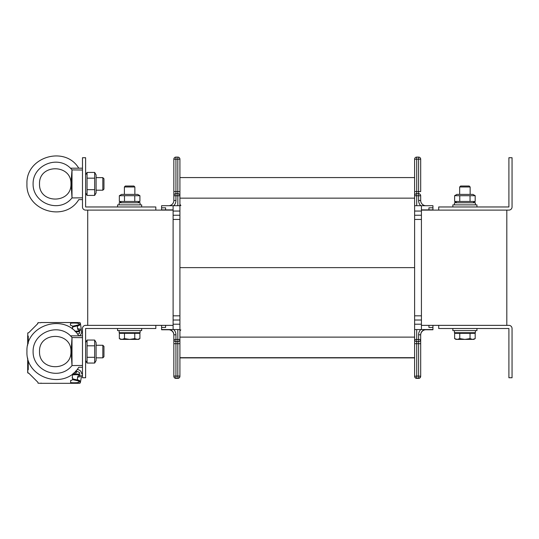 <?xml version="1.0" encoding="UTF-8"?>
<svg xmlns="http://www.w3.org/2000/svg" width="539" height="539" viewBox="0 0 539 539"><rect width="100%" height="100%" fill="white"/><g stroke="black" fill="none" stroke-linecap="round" stroke-linejoin="round"><path stroke-width="0.81" d="M506.808 325.361L506.808 210.109M155.818 325.361L155.818 328.507L85.62 328.507L85.62 377.751L82.48 377.751L82.48 328.507A3.146 3.146 0 0 1 85.627 325.361L165.601 325.361L165.601 327.456L161.585 327.456L161.585 325.361M424.462 329.76L432.945 329.76L432.945 327.456L428.929 327.456L432.945 327.456L432.945 325.361L438.706 325.361L438.706 328.507L508.904 328.507L508.904 377.751L512.05 377.751L512.05 328.507A3.146 3.146 0 0 0 508.904 325.361L438.706 325.361M155.818 210.109L155.818 206.969L85.62 206.969L85.62 157.725L82.48 157.725L82.48 206.969A3.146 3.146 0 0 0 85.627 210.109L173.107 210.109M421.424 210.109L508.904 210.109A3.146 3.146 0 0 0 512.05 206.969L512.05 157.725L508.904 157.725L508.904 206.969L438.706 206.969L438.706 210.109M87.716 325.361L87.716 210.109M414.612 191.567L420.689 191.567L420.689 159.194A2.095 2.095 0 0 0 418.594 157.098L418.594 200.474L420.689 200.474A5.242 5.242 0 0 0 425.925 205.709A5.242 5.242 0 0 1 420.689 200.474A5.242 5.242 0 0 0 425.925 205.709A5.242 5.242 0 0 1 420.689 200.474A5.242 5.242 0 0 0 425.925 205.709A5.242 5.242 0 0 1 420.689 200.474A5.242 5.242 0 0 0 425.925 205.709A5.242 5.242 0 0 1 420.689 200.474L420.689 195.758A2.095 2.095 0 0 0 418.594 193.663L416.708 193.663A2.095 2.095 0 0 0 414.612 195.758L416.708 195.758L416.708 157.098A2.095 2.095 0 0 0 414.612 159.194L414.612 357.896L179.918 357.896L414.612 357.896M420.689 339.718L420.689 376.074A2.095 2.095 0 0 1 418.594 378.169L416.708 378.169A2.095 2.095 0 0 1 414.612 376.074L414.612 357.687L179.918 357.687L414.612 357.687M168.606 329.551A5.242 5.242 0 0 1 173.841 334.793L173.841 376.283A2.095 2.095 0 0 0 175.936 378.378L177.823 378.378A2.095 2.095 0 0 0 179.918 376.283L179.918 337.118L414.612 337.118M414.612 376.283L416.708 376.074L416.708 378.378A2.095 2.095 0 0 1 414.612 376.283L414.612 376.283A2.095 2.095 0 0 0 416.708 378.378L418.594 378.378L418.594 376.074L416.708 376.074L416.708 343.7L414.612 343.7M428.929 210.109L428.929 207.805L432.945 207.805L432.945 210.109M420.689 335.002A5.242 5.242 0 0 1 425.925 329.76A5.242 5.242 0 0 0 420.689 335.002A5.242 5.242 0 0 1 425.925 329.76A5.242 5.242 0 0 0 420.689 335.002M418.594 378.378A2.095 2.095 0 0 0 420.689 376.283L418.594 376.074L418.594 343.7L416.708 343.7L416.708 341.605A2.095 2.095 0 0 1 414.612 339.509L416.708 339.509L416.708 341.605L418.594 341.605L418.594 339.509L416.708 339.509L416.708 329.551M168.606 205.709A5.242 5.242 0 0 0 173.841 200.474L173.841 159.194A2.095 2.095 0 0 1 175.936 157.098L177.823 157.098A2.095 2.095 0 0 1 179.918 159.194L179.918 337.118M165.601 210.109L165.601 207.805L161.585 207.805L161.585 210.109M165.601 327.456L161.585 327.456L161.585 329.76L170.068 329.76M168.606 329.76A5.242 5.242 0 0 1 173.841 335.002M175.936 378.378L175.936 376.074L173.841 376.074A2.095 2.095 0 0 0 175.936 378.169L177.823 378.378A2.095 2.095 0 0 0 179.918 376.283L179.918 376.283M179.918 267.634L414.612 267.634M179.918 177.574L179.918 159.194L179.918 177.574L414.612 177.574M428.929 207.805L432.945 207.805L432.945 205.709L414.612 205.709M421.424 209.9L432.945 209.9M418.594 157.098L416.708 157.098M432.945 329.551L421.424 329.551L421.424 205.709M421.424 215.243L414.612 215.243M421.424 325.361L432.945 325.361M428.929 325.361L428.929 327.456M421.424 329.551L414.612 329.551M420.689 339.509L418.594 339.509L418.594 334.793L420.689 334.793A5.242 5.242 0 0 1 425.925 329.551A5.242 5.242 0 0 0 420.689 334.793A5.242 5.242 0 0 1 425.925 329.551A5.242 5.242 0 0 0 420.689 334.793L420.689 339.509A2.095 2.095 0 0 1 418.594 341.605L418.594 343.7L420.689 343.7M421.424 320.018L414.612 320.018M165.601 207.805L161.585 207.805L161.585 205.709L179.918 205.709M173.107 209.9L161.585 209.9M175.936 157.098L175.936 195.758L173.841 195.758A2.095 2.095 0 0 1 175.936 193.663L177.823 193.663A2.095 2.095 0 0 1 179.918 195.758L177.823 195.758L177.823 157.098M173.107 205.709L173.107 329.551L179.918 329.551M173.107 215.243L179.918 215.243M161.585 329.551L173.107 329.551M177.823 378.169A2.095 2.095 0 0 0 179.918 376.074A2.095 2.095 0 0 1 177.823 378.169A2.095 2.095 0 0 0 179.918 376.074L177.823 376.074L177.823 378.169M173.107 325.361L165.601 325.361M173.841 339.509L175.936 339.509L175.936 343.7L173.841 343.7L173.841 339.509A2.095 2.095 0 0 0 175.936 341.605L177.823 341.605A2.095 2.095 0 0 0 179.918 339.509L179.918 339.509A2.095 2.095 0 0 1 177.823 341.605L177.823 376.074L175.936 376.074L175.936 343.7L179.918 343.7M173.107 320.018L179.918 320.018M141.676 206.969L141.676 204.874L117.576 204.874L117.576 206.969M476.948 206.969L476.948 204.874L452.854 204.874L452.854 206.969M452.854 328.507L452.854 330.602L476.948 330.602L476.948 328.507M117.576 328.507L117.576 330.602L141.676 330.602L141.676 328.507M140.106 332.698L140.106 330.602L140.106 332.698L119.153 332.698L119.153 330.602M475.378 332.698L475.378 330.602L475.378 332.698L454.424 332.698L454.424 330.602M140.106 202.779L140.106 204.874L140.106 202.779L119.153 202.779L119.153 204.874M475.378 202.779L475.378 204.874L475.378 202.779L454.424 202.779L454.424 204.874M469.179 186.016L460.629 186.016L459.666 186.979L470.143 186.979L469.179 186.016M459.666 186.979L459.666 194.397M473.808 339.402L475.182 338.607L473.808 339.402L472.615 339.402L475.182 338.607L475.182 333.324L470.042 333.324L470.042 338.607L472.615 339.402L464.901 339.402L470.042 338.607M454.62 338.607L457.187 339.402L455.994 339.402L454.62 338.607L454.62 333.324L470.042 333.324M459.76 338.607L464.901 339.402L457.187 339.402L459.76 338.607L459.76 333.324M456.836 332.698L456.836 333.324M133.901 186.016L125.351 186.016L124.388 186.979L134.865 186.979L133.901 186.016M124.388 186.979L124.388 194.397M139.911 338.607L138.536 339.402L137.337 339.402L139.911 338.607L139.911 333.324L134.77 333.324L134.77 338.607L137.337 339.402L129.63 339.402L134.77 338.607M119.341 338.607L121.915 339.402L120.723 339.402L119.341 338.607L119.341 333.324L134.77 333.324M124.489 338.607L129.63 339.402L121.915 339.402L124.489 338.607L124.489 333.324M121.558 332.698L121.558 333.324M121.612 194.397L137.64 194.397L139.911 195.704L119.341 195.704L121.612 194.397M121.612 202.779L119.341 201.465L139.911 201.465L139.911 195.704L137.64 194.397M134.77 195.704L134.77 201.465M124.489 195.704L124.489 201.465M119.341 195.704L119.341 201.465M456.89 194.397L472.919 194.397L475.182 195.704L454.62 195.704L456.89 194.397M456.89 202.779L454.62 201.465L475.182 201.465L475.182 195.704L472.919 194.397L475.182 195.704M470.042 195.704L470.042 201.465M459.76 195.704L459.76 201.465M454.62 195.704L454.62 201.465M102.834 190.206L103.96 189.081L103.96 178.759L102.834 177.634L102.834 190.206L96.097 190.206M82.48 197.82L72.004 197.934L71.148 183.92L72.004 169.9L82.48 170.021M71.148 183.92L70.953 183.92C71.707 204.106 38.761 204.106 39.522 183.92C38.761 163.735 71.707 163.728 70.953 183.914L70.953 183.92C71.707 204.106 38.761 204.106 39.522 183.92C38.761 163.735 71.707 163.728 70.953 183.914L72.004 169.9L72.004 197.934M71.64 192.106L71.7 192.949L71.64 192.106M72.004 169.9L71.7 174.885L72.064 169.906L70.501 168.202L82.48 168.202M78.761 199.632C64.909 222.708 25.65 210.796 26.95 183.92C25.65 210.796 64.909 222.708 78.761 199.632L82.48 199.632M26.95 183.92C25.65 157.038 64.909 145.126 78.761 168.202C64.909 145.126 25.65 157.038 26.95 183.92M96.097 174.906L96.097 192.928L94.669 195.414L94.669 172.426L96.097 174.906L94.669 172.426L87.055 172.426L87.055 195.414L94.669 195.414L96.097 192.928M85.62 174.906L87.055 172.426M94.669 189.667L87.055 189.667M94.669 178.173L87.055 178.173M85.62 342.541L87.055 340.062L94.669 340.062L96.097 342.541L96.097 360.564L94.669 363.05L94.669 340.062L96.097 342.541M75.669 371.122L75.339 371.459M41.159 383.303L38.067 383.209L37.925 382.319L28.661 373.062L27.779 372.914L27.684 358.395L27.684 372.692L27.684 369.889L27.684 370.333L28.257 369.626L28.257 362.397L27.684 361.696L27.684 369.889L27.684 358.395L27.684 370.333L27.684 358.395A1.051 1.051 0 0 1 27.718 358.112M36.073 380.473L35.109 379.51L36.073 380.473M33.775 378.176L32.812 377.212L33.775 378.176M31.478 375.878L30.514 374.915L31.478 375.878M29.18 373.581L28.513 373.21L29.18 373.581M41.301 322.531L79.374 322.531A1.051 1.051 0 0 1 80.412 323.4L81.638 331.963A4.191 4.191 0 0 1 79.044 335.837M28.257 343.047L28.257 336.208L27.684 335.501L27.684 343.7L27.779 332.92L28.661 332.772L37.925 323.515L37.407 324.033L38.067 322.625L40.762 322.74M28.661 332.772L29.18 332.253L28.661 332.772M30.514 330.919L31.478 329.956L30.514 330.919M32.812 328.622L33.775 327.658L32.812 328.622M35.109 326.324L36.073 325.361L35.109 326.324M27.732 335.669L27.684 344.145L28.089 343.606M27.684 344.145L27.684 345.155M68.547 383.303L79.374 383.303L68.547 383.303M81.638 375.44L80.412 382.434A1.051 1.051 0 0 1 79.374 383.303L40.465 383.303M78.883 369.936L77.67 369.491L78.883 369.936A4.191 4.191 0 0 1 81.638 373.871M76.909 371.304L79.28 372.415A0.835 0.835 0 0 1 78.977 374.005A0.835 0.835 0 0 0 79.28 372.415L75.925 370.845L79.28 372.415M73.648 373.035L76.087 373.035L73.648 373.035L76.087 373.035L73.648 373.035L76.087 373.035L73.648 373.035L76.087 373.035L76.403 371.775L76.403 372.719L76.403 371.775L76.403 372.719L76.403 371.775L76.403 372.719L76.403 371.775L76.403 372.719L76.403 371.775L75.669 371.459M78.977 331.829A41.907 41.907 0 0 0 75.453 331.768A41.907 41.907 0 0 1 78.977 331.829A0.835 0.835 0 0 1 79.28 333.419L77.589 334.214L79.28 333.419A0.835 0.835 0 0 0 78.977 331.829A0.835 0.835 0 0 1 79.28 333.419L77.589 334.214M70.643 380.419L70.616 382.629A41.907 41.907 0 0 0 77.69 382.629L79.759 381.727L79.759 380.723L79.442 382.043L78.29 382.043L79.759 381.727L79.408 380.413A1.833 1.833 0 0 1 77.414 378.358A1.833 1.833 0 0 1 79.86 376.862L80.277 376.566L79.86 376.862L80.277 376.566L79.994 374.854A41.907 41.907 0 0 0 72.495 374.901L72.287 377.388A1.833 1.833 0 0 1 70.905 380.419L70.643 380.419M74.766 331.087A41.907 41.907 0 0 0 79.994 330.98L80.277 329.268L79.86 328.972A1.833 1.833 0 0 1 77.414 327.476A1.833 1.833 0 0 1 79.408 325.421L79.759 324.107L77.69 323.205A41.907 41.907 0 0 0 70.616 323.205L70.326 325.098L70.905 325.415A1.833 1.833 0 0 1 72.287 328.446L72.213 327.773M79.442 323.791L78.29 323.791L79.442 323.791M79.408 325.421L79.759 324.626A1.051 1.051 0 0 0 79.745 324.626L72.435 326.243M80.277 329.268L79.86 328.972M27.684 370.333L27.684 362.134L27.779 369.417M72.435 379.591L79.745 381.208A1.051 1.051 0 0 0 79.759 381.208L79.442 382.043L78.29 382.043L79.442 382.043L79.759 381.208L79.442 382.043L78.29 382.043L79.442 382.043L79.759 380.723M40.849 383.303L41.759 383.303L40.971 383.128M80.277 330.589L79.887 330.286A1.833 1.833 0 0 1 77.643 328.157M72.711 326.93L78.35 325.637M72.287 377.388L72.213 378.061M80.277 375.245L79.887 375.548A1.833 1.833 0 0 0 77.643 377.677M78.35 380.197L72.711 378.904M27.684 361.77L27.779 370.111L28.257 369.626M77.67 369.491A2.095 2.095 0 0 0 77.205 369.383M72.59 373.898A41.907 41.907 0 0 0 78.977 374.005M79.408 380.413A1.833 1.833 0 0 1 77.414 378.358A1.833 1.833 0 0 1 79.86 376.862M72.287 328.446L72.213 328.925M27.684 369.417L27.684 362.606M27.684 343.228L27.684 336.417M28.257 362.619L27.779 361.912M28.183 343.289L27.779 343.922M102.834 357.842L103.96 356.717L103.96 346.395L102.834 345.27L102.834 357.842L96.097 357.842M82.48 365.455L72.004 365.57L71.148 351.556L72.004 337.542L82.48 337.657M71.7 342.528L72.004 337.542L72.004 365.57M71.64 359.742L71.7 360.584M71.148 351.556L70.953 351.556C71.707 371.742 38.761 371.742 39.522 351.556C38.761 331.37 71.707 331.364 70.953 351.549L71.148 351.556M82.48 335.837L70.501 335.837L72.064 337.542M78.761 367.268C64.909 390.344 25.65 378.439 26.95 351.556C25.65 378.439 64.909 390.344 78.761 367.268L82.48 367.268M39.522 351.556C38.761 371.742 71.707 371.742 70.953 351.556M26.95 351.556C25.65 324.673 64.909 312.761 78.761 335.837C64.909 312.761 25.65 324.673 26.95 351.556M87.055 340.062L87.055 363.05L94.669 363.05L96.097 360.564M94.669 357.303L87.055 357.303M94.669 345.809L87.055 345.809M179.918 198.15L414.612 198.15M420.689 159.194L414.612 159.194M420.689 195.758L416.708 195.758L416.708 205.709M418.594 200.474A7.337 7.337 0 0 0 420.791 205.709M421.424 315.827L414.612 315.827M421.424 219.434L414.612 219.434M421.424 211.052L414.612 211.052M418.594 334.793A7.337 7.337 0 0 1 420.791 329.551M421.424 324.208L414.612 324.208M173.733 205.709A7.337 7.337 0 0 0 175.936 200.474A7.337 7.337 0 0 1 173.733 205.709A7.337 7.337 0 0 0 175.936 200.474L175.936 195.758L177.823 195.758L177.823 205.709M173.841 159.194L179.918 159.194M173.841 191.567L179.918 191.567M173.107 219.434L179.918 219.434M173.107 315.827L179.918 315.827M173.107 211.052L179.918 211.052M173.841 200.474L175.936 200.474M173.733 329.551A7.337 7.337 0 0 1 175.936 334.793A7.337 7.337 0 0 0 173.733 329.551A7.337 7.337 0 0 1 175.936 334.793L175.936 339.509L177.823 339.509L177.823 341.605M177.823 329.551L177.823 339.509L179.918 339.509M173.107 324.208L179.918 324.208M173.841 334.793L175.936 334.793M70.501 168.202C57.464 154.841 32.684 165.251 33.101 183.92C32.684 202.583 57.464 212.999 70.501 199.632L72.064 197.934M27.779 343.7L27.779 343.228M28.257 369.404L27.779 369.889M27.779 335.945L28.257 336.43M70.501 335.837C57.464 322.477 32.684 332.886 33.101 351.556C32.684 370.219 57.464 380.635 70.501 367.268L72.064 365.57M180.821 329.861L179.918 330.899M180.821 205.608L180.296 205.379M180.821 205.399L179.918 204.369M134.865 194.397L134.865 186.979L134.865 194.397M470.143 194.397L470.143 186.979M472.972 333.324L472.972 332.698M137.694 333.324L137.694 332.698M137.64 202.779L139.911 201.465L137.64 202.779M472.919 202.779L475.182 201.465M96.097 177.634L102.834 177.634M85.62 192.928L87.055 195.414M41.759 322.531L40.849 322.531L41.759 322.531M96.097 345.27L102.834 345.27M85.62 360.564L87.055 363.05"/></g></svg>
